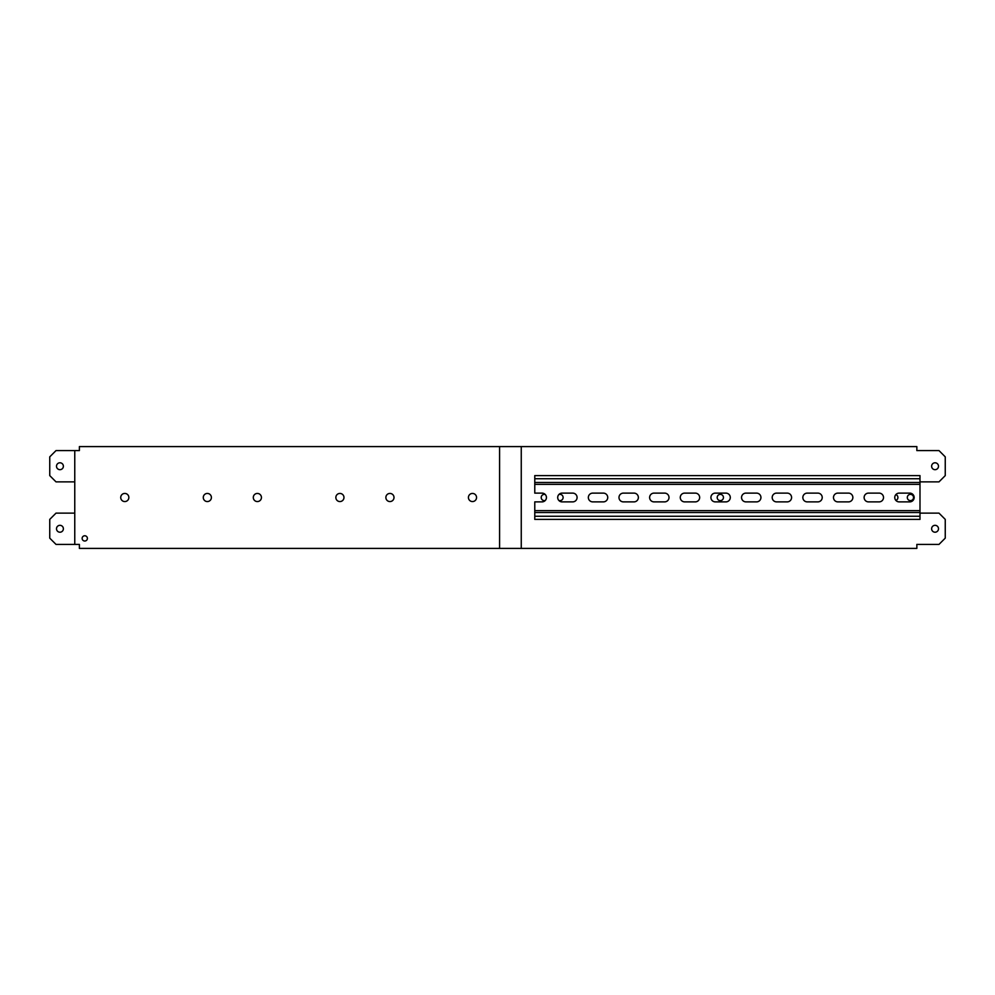 <?xml version="1.0" encoding="UTF-8"?>
<svg xmlns="http://www.w3.org/2000/svg" width="995" height="995" viewBox="0 0 995 995"><rect width="100%" height="100%" fill="white"/><g stroke="black" fill="none" stroke-linecap="round" stroke-linejoin="round"><path stroke-width="1.49" d="M919.989 513.134L938.994 513.134L945.25 519.39L945.25 538.146L938.994 544.402L916.855 544.402L916.855 548.407L79.389 548.407L79.389 544.402L56.006 544.402L49.75 538.146L49.75 519.39L56.006 513.134L74.762 513.134M476.555 497.5A4.067 4.067 0 0 0 472.488 493.433A4.067 4.067 0 0 0 468.421 497.5A4.067 4.067 0 0 0 472.488 501.567A4.067 4.067 0 0 0 476.555 497.5M74.762 481.866L56.006 481.866L49.75 475.61L49.75 456.854L56.006 450.598L74.762 450.598L74.762 544.402M74.762 450.598L79.389 450.598L79.389 446.593L499.589 446.593L499.589 548.407M335.85 497.5A4.067 4.067 0 0 0 339.917 501.567A4.067 4.067 0 0 0 343.971 497.5A4.067 4.067 0 0 0 339.917 493.433A4.067 4.067 0 0 0 335.85 497.5M253.302 497.5A4.067 4.067 0 0 0 257.369 501.567A4.067 4.067 0 0 0 261.436 497.5A4.067 4.067 0 0 0 257.369 493.433A4.067 4.067 0 0 0 253.302 497.5M203.278 497.5A4.067 4.067 0 0 0 207.333 501.567A4.067 4.067 0 0 0 211.4 497.5A4.067 4.067 0 0 0 207.333 493.433A4.067 4.067 0 0 0 203.278 497.5M82.137 538.394A2.624 2.624 0 0 0 84.774 541.019A2.624 2.624 0 0 0 87.398 538.394A2.624 2.624 0 0 0 84.774 535.77A2.624 2.624 0 0 0 82.137 538.394M120.731 497.5A4.067 4.067 0 0 0 124.798 501.567A4.067 4.067 0 0 0 128.852 497.5A4.067 4.067 0 0 0 124.798 493.433A4.067 4.067 0 0 0 120.731 497.5M385.873 497.5A4.067 4.067 0 0 0 389.94 501.567A4.067 4.067 0 0 0 394.008 497.5A4.067 4.067 0 0 0 389.94 493.433A4.067 4.067 0 0 0 385.873 497.5M56.504 466.232A3.445 3.445 0 0 0 59.949 469.677A3.445 3.445 0 0 0 63.381 466.232A3.445 3.445 0 0 0 59.949 462.787A3.445 3.445 0 0 0 56.504 466.232M56.504 528.768A3.445 3.445 0 0 0 59.949 532.213A3.445 3.445 0 0 0 63.381 528.768A3.445 3.445 0 0 0 59.949 525.323A3.445 3.445 0 0 0 56.504 528.768M723.44 497.5A3.122 3.122 0 0 1 720.318 500.622A3.122 3.122 0 0 1 717.196 497.5A3.122 3.122 0 0 1 720.318 494.378A3.122 3.122 0 0 1 723.44 497.5M521.256 548.407L521.256 446.593L916.855 446.593L916.855 450.598L938.994 450.598L945.25 456.854L945.25 475.61L938.994 481.866L919.989 481.866M558.792 494.602A3.122 3.122 0 0 1 563.108 497.5A3.122 3.122 0 0 1 558.792 500.398M913.547 497.5A3.122 3.122 0 0 1 910.425 500.622A3.122 3.122 0 0 1 907.303 497.5A3.122 3.122 0 0 1 910.425 494.378A3.122 3.122 0 0 1 913.547 497.5M931.618 528.768A3.445 3.445 0 0 0 935.064 532.213A3.445 3.445 0 0 0 938.496 528.768A3.445 3.445 0 0 0 935.064 525.323A3.445 3.445 0 0 0 931.618 528.768M931.618 466.232A3.445 3.445 0 0 0 935.064 469.677A3.445 3.445 0 0 0 938.496 466.232A3.445 3.445 0 0 0 935.064 462.787A3.445 3.445 0 0 0 931.618 466.232M895.886 500.423A3.122 3.122 0 0 0 895.886 494.577M545.272 494.515A3.122 3.122 0 0 0 541.218 497.5A3.122 3.122 0 0 0 545.272 500.485M521.256 446.593L499.589 446.593M572.71 501.878L562.076 501.878A4.378 4.378 0 0 1 557.697 497.5A4.378 4.378 0 0 1 562.076 493.122L572.71 493.122A4.378 4.378 0 0 1 577.088 497.5A4.378 4.378 0 0 1 572.71 501.878M919.989 478.744L919.989 475.61L534.775 475.61L534.775 478.744L919.989 478.744L919.989 516.256L534.775 516.256L534.775 510.634L919.989 510.634M919.989 484.366L534.775 484.366L534.775 493.122L542.064 493.122A4.378 4.378 0 0 1 546.442 497.5A4.378 4.378 0 0 1 542.064 501.878L534.775 501.878L534.775 510.634M592.721 493.122A4.378 4.378 0 0 0 588.343 497.5A4.378 4.378 0 0 0 592.721 501.878L603.356 501.878A4.378 4.378 0 0 0 607.734 497.5A4.378 4.378 0 0 0 603.356 493.122L592.721 493.122M623.367 493.122A4.378 4.378 0 0 0 618.99 497.5A4.378 4.378 0 0 0 623.367 501.878L633.989 501.878A4.378 4.378 0 0 0 638.367 497.5A4.378 4.378 0 0 0 633.989 493.122L623.367 493.122M654.001 493.122A4.378 4.378 0 0 0 649.623 497.5A4.378 4.378 0 0 0 654.001 501.878L664.635 501.878A4.378 4.378 0 0 0 669.013 497.5A4.378 4.378 0 0 0 664.635 493.122L654.001 493.122M684.647 493.122A4.378 4.378 0 0 0 680.269 497.5A4.378 4.378 0 0 0 684.647 501.878L695.281 501.878A4.378 4.378 0 0 0 699.659 497.5A4.378 4.378 0 0 0 695.281 493.122L684.647 493.122M715.293 493.122A4.378 4.378 0 0 0 710.915 497.5A4.378 4.378 0 0 0 715.293 501.878L725.915 501.878A4.378 4.378 0 0 0 730.293 497.5A4.378 4.378 0 0 0 725.915 493.122L715.293 493.122M745.927 493.122A4.378 4.378 0 0 0 741.549 497.5A4.378 4.378 0 0 0 745.927 501.878L756.561 501.878A4.378 4.378 0 0 0 760.939 497.5A4.378 4.378 0 0 0 756.561 493.122L745.927 493.122M776.573 493.122A4.378 4.378 0 0 0 772.195 497.5A4.378 4.378 0 0 0 776.573 501.878L787.207 501.878A4.378 4.378 0 0 0 791.585 497.5A4.378 4.378 0 0 0 787.207 493.122L776.573 493.122M807.219 493.122A4.378 4.378 0 0 0 802.841 497.5A4.378 4.378 0 0 0 807.219 501.878L817.853 501.878A4.378 4.378 0 0 0 822.218 497.5A4.378 4.378 0 0 0 817.853 493.122L807.219 493.122M837.852 493.122A4.378 4.378 0 0 0 833.487 497.5A4.378 4.378 0 0 0 837.852 501.878L848.486 501.878A4.378 4.378 0 0 0 852.864 497.5A4.378 4.378 0 0 0 848.486 493.122L837.852 493.122M868.498 493.122A4.378 4.378 0 0 0 864.12 497.5A4.378 4.378 0 0 0 868.498 501.878L879.132 501.878A4.378 4.378 0 0 0 883.51 497.5A4.378 4.378 0 0 0 879.132 493.122L868.498 493.122M899.144 493.122A4.378 4.378 0 0 0 894.766 497.5A4.378 4.378 0 0 0 899.144 501.878L909.778 501.878A4.378 4.378 0 0 0 914.156 497.5A4.378 4.378 0 0 0 909.778 493.122L899.144 493.122M534.775 516.256L534.775 519.39L919.989 519.39L919.989 516.256M534.775 478.744L534.775 484.366M534.775 512.512L919.989 512.512M919.989 482.488L534.775 482.488"/></g></svg>
